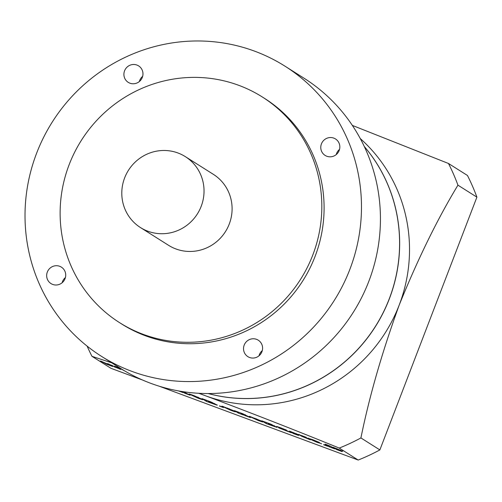 <?xml version="1.0" encoding="UTF-8"?>
<svg xmlns="http://www.w3.org/2000/svg" width="502" height="502" viewBox="0 0 502 502"><rect width="100%" height="100%" fill="white"/><g stroke="black" fill="none" stroke-linecap="round" stroke-linejoin="round"><path stroke-width="0.75" d="M364.276 146.477A152.589 148.31 122.3 0 1 389.332 298.859A152.589 148.31 122.3 0 1 208.186 393.549M457.943 185.169A204.082 198.359 -57.7 0 0 448.487 163.489L467.444 175.462A204.082 198.359 -57.7 0 1 476.9 197.148L457.943 185.169C437.462 218.979 417.877 258.95 399.19 305.084A152.589 148.31 -57.7 0 0 360.273 138.571M244.185 345.119A9.726 9.456 -57.7 0 0 247.862 356.64A9.726 9.456 -57.7 0 0 261.937 351.707A9.726 9.456 -57.7 0 0 258.254 340.187A9.726 9.456 -57.7 0 0 244.185 345.119M262.289 350.603A9.726 9.456 -57.7 0 0 259.001 355.805M47.313 272.071A9.726 9.456 -57.7 0 0 50.997 283.586A9.726 9.456 -57.7 0 0 65.065 278.654A9.726 9.456 -57.7 0 0 61.388 267.139A9.726 9.456 -57.7 0 0 47.313 272.071M65.417 277.556A9.726 9.456 -57.7 0 0 62.129 282.751M124.559 70.838A9.726 9.456 -57.7 0 0 128.242 82.353A9.726 9.456 -57.7 0 0 142.311 77.421A9.726 9.456 -57.7 0 0 138.634 65.906A9.726 9.456 -57.7 0 0 124.559 70.838M142.662 76.323A9.726 9.456 -57.7 0 0 139.374 81.519M321.431 143.886A9.726 9.456 -57.7 0 0 325.114 155.407A9.726 9.456 -57.7 0 0 339.183 150.475A9.726 9.456 -57.7 0 0 335.499 138.96A9.726 9.456 -57.7 0 0 321.431 143.886M339.534 149.37A9.726 9.456 -57.7 0 0 336.246 154.572M101.567 356.395L120.524 368.374A171.659 166.846 -57.7 0 0 368.813 281.358A171.659 166.846 -57.7 0 0 303.892 78.124L284.935 66.145A171.659 166.846 -57.7 0 0 36.64 153.16A171.659 166.846 -57.7 0 0 101.567 356.395A171.659 166.846 -57.7 0 0 349.856 269.386A171.659 166.846 -57.7 0 0 284.935 66.145M201.195 206.316A41.961 40.787 -57.7 0 0 185.326 156.63A41.961 40.787 -57.7 0 0 124.634 177.903A41.961 40.787 -57.7 0 0 140.504 227.582A41.961 40.787 -57.7 0 0 201.195 206.316M140.504 227.582L168.559 245.309A41.961 40.787 -57.7 0 0 229.257 224.036A41.961 40.787 -57.7 0 0 213.388 174.357L185.326 156.63M312.784 255.035A133.513 129.767 -57.7 0 0 262.282 96.961A133.513 129.767 -57.7 0 0 69.163 164.637A133.513 129.767 -57.7 0 0 119.664 322.711A133.513 129.767 -57.7 0 0 312.784 255.035M119.664 322.711L121.936 324.148A133.513 129.767 -57.7 0 0 315.055 256.472A133.513 129.767 -57.7 0 0 264.56 98.398L262.282 96.961M364.32 146.571A152.589 148.31 122.3 0 1 389.257 298.809A152.589 148.31 122.3 0 1 208.286 393.549M216.757 404.788C217.943 405.409 217.19 405.233 214.492 404.267L206.41 401.393L202.03 398.626L210.614 401.801L217.222 405.145M276.928 426.518L281.49 428.099L291.267 432.743L278.597 427.811L283.247 429.047L276.564 426.468M281.904 428.25L281.478 428.388M283.536 428.865L283.417 429.185L283.341 428.796M159.09 386.163L358.202 460.045L339.245 448.073C296.4 430.597 251.772 413.146 205.362 395.72L198.805 393.298M111.783 362.852L91.954 356.313L110.911 368.286L142.593 380.045M124.615 370.871L119.294 368.035L120.637 369.428L111.89 365.682L112.599 366.441L106.694 364.251L100.544 360.969L108.689 364.577L107.635 363.605L115.473 367.094L114.544 366.165L120.568 368.399M336.735 449.61L332.908 447.194L342.759 451.191L340.519 450.627L342.013 451.568L336.735 449.61L337.074 448.738M340.124 449.88L340.519 450.627M329.199 446.818L325.371 444.395L330.893 446.447L334.727 448.87L329.199 446.818L329.538 445.939M325.152 444.257L330.68 446.309L325.202 444.119M323.677 444.766L327.693 446.259L323.759 444.552M321.274 443.58L316.925 442.275L308.109 438.271L312.501 439.608L319.366 442.438L312.664 439.909L321.556 443.806M316.706 441.603L316.574 441.936L316.586 441.553M308.172 438.095L307.845 438.051M299.355 434.77L306.389 437.38L305.229 437.11L307.287 438.403L310.361 439.827L301.897 436.376L298.351 434.399L299.405 434.632M293.281 433.49L289.447 431.067L299.305 435.065L297.065 434.5L298.552 435.441L293.281 433.49L293.614 432.611M296.663 433.753L297.065 434.5M276.539 426.97C277.731 427.591 276.978 427.422 274.28 426.449L266.192 423.581L261.812 420.814L270.402 423.983L277.01 427.327M249.638 416.39L261.479 421.059L254.872 418.392L257.639 420.105L262.301 421.58C263.757 422.377 262.345 421.994 258.059 420.431L249.218 416.327M254.928 418.241L254.527 418.367M257.639 420.105L258.034 419.992M262.301 421.58L262.853 421.987M238.268 413.071L234.434 410.655L242.918 413.786L250.322 417.545L245.045 415.587L241.098 413.284L243.539 415.028L238.268 413.071L238.601 412.198M222.26 406.231L234.101 410.9L227.488 408.233L230.261 409.946L234.917 411.42C236.373 412.217 234.961 411.835 230.675 410.272L221.834 406.168M227.544 408.082L227.142 408.208M230.261 409.946L230.65 409.833M234.917 411.42L235.469 411.822M219.424 406.08L223.446 407.574L219.506 405.867M189.486 394.07L189.392 394.315C188.212 393.631 189.674 394.045 193.766 395.551L202.3 399.322C203.718 400.107 202.262 399.705 197.926 398.117L189.022 394.001M202.3 399.322L202.814 399.717M183.481 391.742L190.032 395.174L184.761 393.217L182.075 391.522M181.103 391.365L182.998 392.564L178.605 390.939M476.9 197.148L379.87 449.917A204.082 198.359 -57.7 0 1 358.202 460.045M339.245 448.073A204.082 198.359 -57.7 0 0 360.913 437.939L379.87 449.917M199.325 393.33A152.589 148.31 -57.7 0 0 205.362 395.72A152.589 148.31 -57.7 0 0 399.19 305.084C382.104 352.115 369.346 396.398 360.913 437.939M87.128 346.129A204.082 198.359 -57.7 0 0 91.954 356.313M352.348 125.412L448.487 163.489M115.146 366.918L114.989 367.326M112.059 365.249L111.89 365.682M106.926 363.649L106.694 364.251M108.89 364.069L108.689 364.577M115.667 366.586L115.473 367.094M317.126 441.766L316.925 442.275M312.639 439.658L312.445 440.16M286.309 429.963L285.996 430.785M285.933 429.812L285.644 430.559M284.559 430.095L283.159 429.448L284.96 430.132L285.199 429.517M284.339 429.179L284.163 429.63M283.028 429.072L283.159 429.448M274.556 425.727L274.28 426.449M266.575 422.577L266.192 423.581M271.601 424.441L271.356 425.075L268.2 423.468L271.111 425.106M268.514 423.318L268.2 423.468M256.578 418.875L256.453 419.195M245.371 414.74L245.045 415.587M229.194 408.716L229.075 409.036M214.768 403.545L214.492 404.267M206.793 400.395L206.41 401.393M211.813 402.253L211.574 402.886L208.412 401.286L211.323 402.918M208.732 401.129L208.412 401.286M198.252 397.277L197.926 398.117M197.807 397.101L197.575 397.709L194.287 396.028L197.217 397.684M194.663 395.883L194.287 396.028M185.081 392.376L184.761 393.217M302.166 435.661L301.897 436.376M250.837 416.773L250.642 417.287M223.459 406.614L223.258 407.128M190.572 394.403L190.371 394.93M285.186 430.296L285.45 429.618M271.632 425.276L271.908 424.56M211.844 403.087L212.12 402.372M197.769 397.86L198.026 397.189"/></g></svg>
